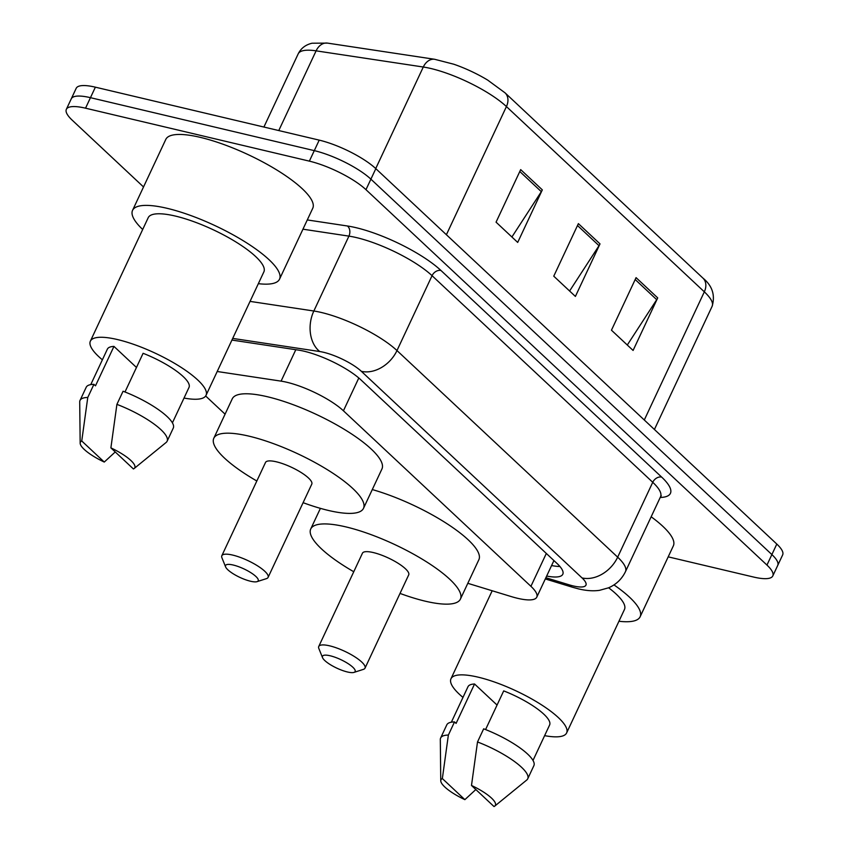 <?xml version="1.0" encoding="UTF-8"?>
<svg xmlns="http://www.w3.org/2000/svg" width="849" height="849" viewBox="0 0 849 849"><rect width="100%" height="100%" fill="white"/><g stroke="black" fill="none" stroke-linecap="round" stroke-linejoin="round"><path stroke-width="1.27" d="M467.81 583.316L511.183 596.56A45.082 11.748 -154.9 0 0 517.582 598.301A45.082 11.748 -154.9 0 0 536.77 597.165A45.082 11.748 -154.9 0 0 530.922 586.319L343.431 410.799A45.082 11.748 -154.9 0 0 281.083 381.137L217.206 371.501M205.66 395.995L225.081 414.174M546.66 576.046A45.082 11.748 -154.9 0 0 562.802 574.253A45.082 11.748 -154.9 0 0 556.955 563.407L360.804 379.768A45.082 11.748 -154.9 0 0 298.445 350.106L231.926 340.067M559.937 566.506A45.082 11.748 25.1 0 1 551.585 565.54M143.523 186.95L72.197 120.165A45.082 11.748 25.1 0 1 66.349 109.319A45.082 11.748 25.1 0 1 85.537 108.184L309.365 161.14A45.082 11.748 25.1 0 1 365.972 189.677L766.955 565.073A45.082 11.748 25.1 0 1 772.802 575.93A45.082 11.748 25.1 0 1 753.625 577.055L668.195 556.848M66.349 109.319L76.198 88.296A45.082 11.748 25.1 0 1 95.375 87.171L319.213 140.127A45.082 11.748 25.1 0 1 375.82 168.654L776.803 544.06L771.879 554.567A45.082 11.748 25.1 0 1 777.726 565.413A45.082 11.748 25.1 0 0 771.879 554.567L370.896 179.16L771.879 554.567L766.955 565.073M319.213 140.127L314.289 150.634A45.082 11.748 25.1 0 1 370.896 179.16A45.082 11.748 25.1 0 0 314.289 150.634L90.461 97.677L314.289 150.634L309.365 161.14M71.274 98.813A45.082 11.748 25.1 0 1 90.461 97.677A45.082 11.748 25.1 0 0 71.274 98.813M520.681 169.609L496.06 222.162L517.699 242.421L542.32 189.868L520.681 169.609M511.905 236.988L541.322 191.662A12.024 9.052 -46.9 0 0 542.32 189.868M636.071 277.644L611.46 330.197L633.089 350.446L657.71 297.893L636.071 277.644M627.294 345.023L656.712 299.686A12.024 9.052 -46.9 0 0 657.71 297.893M578.381 223.627L553.76 276.18L575.399 296.428L600.01 243.886L578.381 223.627M569.594 291.005L599.012 245.679A12.024 9.052 -46.9 0 0 600.01 243.886M327.481 43.108L434.667 59.292L453.801 64.227A49.284 12.841 25.1 0 1 487.697 80.103L505.038 92.838A15.027 11.324 133.1 0 1 506.428 106.571A60.109 15.653 -154.9 0 0 423.29 67.018L316.104 50.844A60.109 15.653 -154.9 0 0 298.19 53.858C300.949 48.308 305.566 44.764 312.039 43.225L327.481 43.108A15.027 10.899 98.6 0 0 316.104 50.844L278.769 130.555M776.803 544.06A45.082 11.748 25.1 0 1 782.651 554.906L772.802 575.93M613.965 584.908A81.143 21.14 25.1 0 1 640.125 616.777A81.143 21.14 25.1 0 1 618.942 621.256M651.162 516.776A81.143 21.14 25.1 0 1 673.353 545.843L640.125 616.777M462.97 697.4A63.866 16.64 25.1 0 1 450.968 678.765A63.866 16.64 25.1 0 1 478.146 677.162A63.866 16.64 25.1 0 1 540.187 704.001A63.866 16.64 25.1 0 1 566.623 732.942A63.866 16.64 25.1 0 1 544.623 735.648M608.627 587.784A63.866 16.64 25.1 0 1 624.471 609.455L566.623 732.942M440.758 780.793A30.055 7.832 25.1 0 1 442.35 778.575L464.87 799.652A30.055 7.832 25.1 0 1 440.758 780.793L440.313 739.575A48.085 12.523 25.1 0 1 440.642 738.004A48.085 12.523 25.1 0 1 448.368 735.064L454.512 721.926L456.093 723.401L474.559 683.997L497.058 705.063M451.36 722.191L467.979 686.735A45.082 11.748 25.1 0 1 474.559 683.997M475.843 789.538L464.87 799.652M442.35 778.575L448.368 735.064M440.642 738.004L446.786 724.866A48.085 12.523 25.1 0 1 454.512 721.926M485.575 729.567L503.701 690.884A45.082 11.748 25.1 0 1 549.621 724.972L533.002 760.439M471.492 785.463A30.055 7.832 25.1 0 1 494.765 806.094A30.055 7.832 25.1 0 1 494.012 806.55L471.492 785.463L477.509 741.962A48.085 12.523 25.1 0 1 527.728 778.798A48.085 12.523 25.1 0 1 526.72 780.051L494.765 806.094M477.509 741.962L483.665 728.824A48.085 12.523 25.1 0 1 533.872 765.66L527.728 778.798M330.155 655.778A18.031 4.701 25.1 0 1 349.48 664.555A18.031 4.701 25.1 0 1 353.991 672.397A18.031 4.701 25.1 0 1 347.464 671.984A18.031 4.701 25.1 0 1 322.546 657.667A18.031 4.701 25.1 0 1 330.155 655.778M322.546 657.667L318.842 648.509A25.544 6.654 25.1 0 1 318.746 646.482A25.544 6.654 25.1 0 1 329.624 645.834A25.544 6.654 25.1 0 1 354.436 656.574A25.544 6.654 25.1 0 1 365.017 668.152A25.544 6.654 25.1 0 1 363.393 669.373L353.991 672.397M365.017 668.152L408.709 574.869A25.544 6.654 -154.9 0 0 398.139 563.301A25.544 6.654 -154.9 0 0 373.316 552.561A25.544 6.654 -154.9 0 0 362.449 553.198L318.746 646.482M353.757 571.738A82.64 21.533 25.1 0 1 310.734 528.98A82.64 21.533 25.1 0 1 345.914 526.9A82.64 21.533 25.1 0 1 426.209 561.635A82.64 21.533 25.1 0 1 460.413 599.097A82.64 21.533 25.1 0 1 425.243 601.177A82.64 21.533 25.1 0 1 400.028 593.419M372.287 489.565A82.64 21.533 25.1 0 1 448.389 524.618A82.64 21.533 25.1 0 1 478.878 559.682L460.413 599.097M233.22 565.031A18.031 4.701 25.1 0 1 252.546 573.807A18.031 4.701 25.1 0 1 257.067 581.65A18.031 4.701 25.1 0 1 250.529 581.236A18.031 4.701 25.1 0 1 225.611 566.92A18.031 4.701 25.1 0 1 233.22 565.031M225.611 566.92L221.918 557.761A25.544 6.654 25.1 0 1 221.822 555.734A25.544 6.654 25.1 0 1 232.69 555.087A25.544 6.654 25.1 0 1 257.512 565.827A25.544 6.654 25.1 0 1 268.082 577.405A25.544 6.654 25.1 0 1 266.469 578.625L257.067 581.65M268.082 577.405L311.785 484.132A25.544 6.654 -154.9 0 0 301.204 472.553A25.544 6.654 -154.9 0 0 276.392 461.814A25.544 6.654 -154.9 0 0 265.514 462.461L221.822 555.734M256.833 481.001A82.64 21.533 25.1 0 1 213.81 438.233A82.64 21.533 25.1 0 1 248.98 436.153A82.64 21.533 25.1 0 1 329.274 470.898A82.64 21.533 25.1 0 1 363.489 508.349A82.64 21.533 25.1 0 1 328.319 510.429A82.64 21.533 25.1 0 1 303.093 502.672M213.81 438.233L232.265 398.818A82.64 21.533 25.1 0 1 267.446 396.748A82.64 21.533 25.1 0 1 347.74 431.483A82.64 21.533 25.1 0 1 381.954 468.935L363.489 508.349M142.685 229.485A81.143 21.14 25.1 0 1 132.561 210.35A81.143 21.14 25.1 0 1 167.104 208.313A81.143 21.14 25.1 0 1 245.934 242.411A81.143 21.14 25.1 0 1 279.523 279.194A81.143 21.14 25.1 0 1 258.34 283.672M132.561 210.35L165.799 139.406A81.143 21.14 25.1 0 1 200.332 137.368A81.143 21.14 25.1 0 1 279.172 171.466A81.143 21.14 25.1 0 1 312.761 208.249L279.523 279.194M102.379 359.806A63.866 16.64 25.1 0 1 90.365 341.171A63.866 16.64 25.1 0 1 117.544 339.568A63.866 16.64 25.1 0 1 179.595 366.407A63.866 16.64 25.1 0 1 206.031 395.347A63.866 16.64 25.1 0 1 184.021 398.054M90.365 341.171L148.214 217.684A63.866 16.64 25.1 0 1 175.393 216.071A63.866 16.64 25.1 0 1 237.444 242.92A63.866 16.64 25.1 0 1 263.88 271.86L206.031 395.347M80.167 443.199A30.055 7.832 25.1 0 1 81.748 440.981L104.268 462.058A30.055 7.832 25.1 0 1 80.167 443.199L79.71 401.991A48.085 12.523 25.1 0 1 80.039 400.41A48.085 12.523 25.1 0 1 87.765 397.47L93.921 384.342L95.491 385.817L113.957 346.403L136.466 367.468M90.758 384.608L107.377 349.141A45.082 11.748 25.1 0 1 113.957 346.403M115.241 451.955L104.268 462.058M81.748 440.981L87.765 397.47M80.039 400.41L86.195 387.282A48.085 12.523 25.1 0 1 93.921 384.342M124.983 391.983L143.099 353.301A45.082 11.748 25.1 0 1 189.019 387.388L172.411 422.844M110.89 447.879A30.055 7.832 25.1 0 1 134.174 468.499A30.055 7.832 25.1 0 1 133.41 468.956L110.89 447.879L116.907 404.368A48.085 12.523 25.1 0 1 167.126 441.204A48.085 12.523 25.1 0 1 166.128 442.467L134.174 468.499M116.907 404.368L123.063 391.23A48.085 12.523 25.1 0 1 173.281 428.076L167.126 441.204M546.321 553.452L530.922 586.319M295.802 349.714L281.083 381.137M358.809 377.985L343.431 410.799M545.886 577.723L568.883 584.749A30.055 7.832 -154.9 0 0 573.149 585.916A30.055 7.832 -154.9 0 0 582.043 577.925L361.356 371.321A30.055 7.832 -154.9 0 0 323.618 352.303A30.055 7.832 -154.9 0 0 319.786 351.55L232.7 338.401M250.041 301.384L313.843 311.01A60.109 15.653 25.1 0 1 321.506 312.517A60.109 15.653 25.1 0 1 396.982 350.563L617.669 557.167A60.109 15.653 25.1 0 1 625.469 571.632L660.543 496.75A60.109 15.653 -154.9 0 0 652.743 482.285L432.056 275.681A60.109 15.653 -154.9 0 0 356.58 237.635A60.109 15.653 -154.9 0 0 348.918 236.128L302.944 229.188M307.285 219.933L347.432 225.993A67.623 17.617 25.1 0 1 440.971 270.491L661.658 477.096A7.514 5.656 -46.9 0 0 652.743 482.285L617.669 557.167A30.055 22.647 133.1 0 1 582.043 577.925M347.432 225.993A7.514 5.444 -81.4 0 1 348.918 236.128L313.843 311.01A30.055 21.798 98.6 0 0 319.786 351.55M661.658 477.096A67.623 17.617 25.1 0 1 660.204 497.482M365.972 189.677L375.82 168.654M85.537 108.184L95.375 87.171M361.356 371.321A30.055 22.647 133.1 0 0 396.982 350.563L432.056 275.681A7.514 5.656 -46.9 0 1 440.971 270.491M568.883 584.749A30.055 13.934 107 0 0 572.417 587.221L545.313 578.944M434.667 59.292A15.027 10.899 98.6 0 0 423.29 67.018L375.725 168.569M644.295 420L704.33 291.833A15.027 11.324 -46.9 0 0 702.94 278.111C712.311 285.742 715.367 295.144 712.131 306.298A60.109 15.653 -154.9 0 0 704.33 291.833L506.428 106.571L446.394 234.727M577.49 225.526L599.012 245.679M635.19 279.533L656.712 299.686M519.79 171.509L541.322 191.662M554.758 561.348L553.919 561.104M553.919 560.563L536.77 597.165M572.417 587.221L578.54 588.888C586.341 590.755 593.334 591.233 599.511 590.331L608.542 587.816C616.172 584.515 621.818 579.114 625.469 571.632M661.275 495.816L660.543 496.75M505.038 92.838L702.94 278.111M298.19 53.858L263.901 127.042M712.131 306.298L654.42 429.488M450.968 678.765L492.187 590.755M310.734 528.98L320.402 508.36"/></g></svg>
